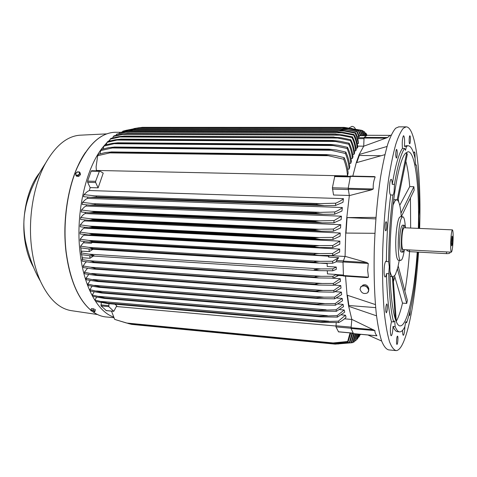 <?xml version="1.0" encoding="UTF-8"?>
<svg xmlns="http://www.w3.org/2000/svg" width="477" height="477" viewBox="0 0 477 477"><rect width="100%" height="100%" fill="white"/><g stroke="black" fill="none" stroke-linecap="round" stroke-linejoin="round"><path stroke-width="0.72" d="M395.57 350.559L388.672 349.885C386.179 349.283 383.83 346.314 381.618 340.977C379.531 334.258 377.76 325.278 376.317 314.039C374.427 295.746 373.706 272.766 374.32 248.01C375.262 222.544 377.319 199.064 380.491 177.563C382.709 164.386 385.124 153.266 387.735 144.197C390.401 136.476 393.06 131.133 395.707 128.182L398.808 126.858M374.928 233.307L345.718 233.068L345.074 256.328L366.747 262.517L368.28 263.483L367.654 270.304L368.471 277.179L367.105 277.596L343.452 276.028L367.105 277.596M410.286 310.02L409.922 314.516L409.475 315.571L409.153 314.558M387.324 305.304C387.467 309.197 387.133 311.708 386.304 312.834L385.821 311.457C385.672 307.552 386.012 305.03 386.835 303.903L387.324 305.304M396.804 157.38L396.375 158.096C395.612 156.587 395.546 153.898 396.19 150.034L396.614 149.337C397.377 150.845 397.442 153.528 396.804 157.38M417.828 177.265L418.192 181.475M418.526 252.124C416.147 289.372 410.614 324.926 403.763 341.383C401.27 347.387 398.748 350.464 396.196 350.619C393.829 350.023 391.599 347.053 389.506 341.717C387.539 334.985 385.875 325.982 384.528 314.713C382.775 296.366 382.137 273.309 382.775 248.457C383.735 222.896 385.744 199.326 388.815 177.748C390.955 164.523 393.281 153.361 395.785 144.257C398.337 136.505 400.877 131.151 403.405 128.188L406.13 126.858C416.129 126.614 421.37 176.311 419.641 228.435M409.522 143.696C408.843 142.897 409.159 135.593 409.868 135.784L410.011 135.885C410.691 136.738 410.369 143.971 409.66 143.792L409.522 143.696M386.74 226.831C386.543 229.294 386.215 230.629 385.75 230.85C385.207 230.498 385.005 228.781 385.136 225.704C385.338 223.236 385.666 221.9 386.131 221.692C386.668 222.049 386.871 223.761 386.74 226.831M397.502 336.16L397.502 336.16C398.355 335.951 397.818 344.501 396.983 344.394L396.977 344.394C396.119 344.615 396.667 335.981 397.502 336.16M404.866 326.256C404.77 330.078 404.401 332.916 403.751 334.759L403.309 335.301C402.815 335.11 402.576 333.435 402.6 330.281M399.356 331.843L397.782 331.7C396.101 331.736 394.515 329.983 393.03 326.447C392.786 331.867 392.183 334.973 391.223 335.772L390.782 335.212C390.073 331.116 390.299 326.632 391.468 321.76C388.677 311.445 387.02 295.388 386.495 273.595C386.096 275.784 385.649 276.922 385.154 277.012C384.504 276.827 384.146 275.02 384.08 271.592C384.212 265.57 384.838 262.082 385.965 261.134L386.406 261.551C386.567 238.256 387.998 216.063 390.705 194.974L390.591 194.998C389.417 193.584 389.16 189.56 389.822 182.918C390.186 180.592 390.615 179.376 391.116 179.28C391.736 179.447 392.112 181.129 392.255 184.331C395.355 165.68 398.76 153.695 402.457 148.389C401.986 142.635 402.308 138.437 403.417 135.814L403.608 135.718C404.574 136.857 404.836 140.393 404.401 146.338L406.255 145.741M413.714 153.451L414.412 151.835L414.954 153.022L415.133 160.326M391.468 321.76L393.614 321.939L394.3 320.914L394.753 321.516L395.153 326.632C396.614 330.167 398.176 331.92 399.833 331.885C401.491 331.813 403.143 330.144 404.8 326.882L405.7 322.202L406.118 321.701L406.601 322.708C409.874 313.675 412.629 300.743 414.865 283.916L417.995 252.094M406.601 322.708L405.545 322.619M395.153 326.632L393.03 326.447M386.406 261.551L388.666 261.682L389.286 266.726L388.749 273.738L386.495 273.595M392.255 184.331L394.479 184.384L394.121 191.366C393.799 193.525 393.412 194.747 392.947 195.039L390.705 194.974M404.401 146.338L406.482 146.356L405.533 150.285L404.568 148.413L402.457 148.389M415.61 164.893L416.284 164.905L415.944 165.292L415.419 164.16L415.145 158.865C413.249 150.261 410.9 145.89 408.097 145.753L406.04 145.741M419.122 228.417L418.919 216.021L419.319 210.393C419.205 192.291 418.198 177.128 416.284 164.905M406.482 146.356L408.097 145.753M394.479 184.384C397.556 165.716 400.918 153.725 404.568 148.413M388.666 261.682C388.838 238.369 390.264 216.153 392.947 195.039M393.614 321.939C390.872 311.624 389.25 295.555 388.749 273.738M417.232 252.053C415.24 280.995 410.87 307.862 405.7 319.608C403.906 323.698 402.111 325.797 400.304 325.892C393.823 326.745 388.743 293.027 390.079 247.611C391.355 202.218 398.736 160.004 405.533 153.2L408.038 151.74C415.366 151.358 419.516 188.021 418.359 228.382M397.46 268.945L406.714 303.426L402.505 303.104C400.948 309.77 399.279 315.041 397.496 318.922L396.274 321.271M392.988 205.193L394.998 200.829L396.572 199.732L397.591 200.191C399.261 202.01 400.447 206.946 401.145 215.008L401.27 216.707M400.746 260.43L398.474 260.299C396.798 259.78 395.88 254.599 395.719 244.749C395.624 233.319 397.466 220.106 399.476 217.399L400.489 216.677M404.359 249.668C403.685 254.378 402.88 257.622 401.95 259.405L400.835 260.436C396.804 261.927 397.705 222.562 401.855 217.494L402.779 216.767C404.126 217.071 404.991 220.756 405.372 227.815M402.51 225.168L402.463 225.162C400.787 226.653 399.839 232.406 399.607 242.417C399.696 248.493 400.251 251.695 401.27 252.035L402.904 252.124M404.299 249.668L402.958 252.124C401.95 251.79 401.407 248.583 401.324 242.507C401.556 232.484 402.499 226.73 404.15 225.233L405.313 227.809M451.379 252.172L403.083 249.602C402.26 249.328 401.819 246.716 401.753 241.779C401.944 233.647 402.707 228.978 404.049 227.756L404.091 227.762M453.138 237.904C452.888 246.102 452.309 250.854 451.409 252.172C450.878 251.904 450.634 249.25 450.67 244.212C450.926 235.912 451.504 231.13 452.399 229.866C452.935 230.176 453.186 232.854 453.138 237.904M451.379 242.405L452.053 236.21C452.339 236.002 452.47 237.147 452.458 239.651C452.321 243.634 452.047 245.697 451.63 245.84L451.379 242.405M449.99 252.691L449.99 252.888C449.584 253.43 448.416 253.681 446.478 253.633L409.546 251.641L406.982 250.586M399.255 260.341L397.836 267.466L395.332 274.776L393.149 276.827L392.72 276.749C391.653 276.326 390.723 274.418 389.93 271.025M397.21 199.833L397.967 200.549L407.322 154.131L406.625 153.159L397.168 199.881M390.061 276.38L392.72 276.749L392.327 276.6L395.379 319.507M402.505 303.104L394.568 275.939M394.7 277.316L393.442 281.525M396.321 321.886L393.114 276.898L392.72 276.749L393.036 276.821M406.714 303.426L407.376 300.397L398.182 265.969M399.744 205.283L409.737 186.608L413.893 186.716L400.978 213.207M398.259 199.088L398.694 201.95M405.581 153.147L406.625 153.159M409.546 249.948L409.546 251.641C408.497 266.071 406.959 279.242 404.913 291.149M410.429 197.937L410.661 228.048M401.342 216.707L414.143 190.269L413.893 186.716M405.867 161.351C407.602 167.683 408.89 176.102 409.737 186.608M380.586 155.723L359.294 155.454L359.181 154.5L387.044 146.481M356.778 162.568L359.294 155.454M384.891 154.667L356.259 162.735L352.813 176.108M375.846 218.889L346.803 217.572L375.965 217.393M345.992 233.068L347.071 217.733M343.452 276.028L343.011 261.968L368.28 263.483M345.074 256.328L343.011 261.968M345.527 276.165L347.053 295.156L375.411 304.582M375.667 307.635L348.908 305.513L347.429 295.293M376.52 315.828L348.669 306.312L348.908 305.513M389.983 135.373L387.604 137.525L363.707 146.206L359.181 154.5L356.259 162.735M363.707 146.206L364.04 138.038L385.965 138.145M366.956 135.289L364.172 137.418L364.04 138.038M357.231 143.505L358.483 143.511L357.744 137.674L355.663 132.731L345.372 130.722L339.064 129.982L133.125 129.696L119.59 132.499L119.345 133.226M359.086 135.683L360.481 135.671M357.458 136.851L359.36 136.494L357.243 131.419L356.838 131.712L340.602 128.659L357.243 131.419M122.732 131.211L136.249 128.492L122.971 131.145L122.601 131.58M221.209 128.551L236.091 128.563M360.379 135.689L358.4 130.758L348.282 128.766L342.134 128.76M348.282 128.766L342.289 127.794L139.302 127.711L125.85 130.394M135.325 128.587L133.93 128.587M133.9 128.587L139.35 127.699L342.325 127.782L358.805 130.591L360.904 135.659M342.325 127.782L139.302 127.711M346.308 129.643L131.109 129.374M358.883 136.857L356.838 131.712M358.4 130.758L358.805 130.591M119.59 132.499L133.125 129.696M358.483 143.511L355.252 133.149L339.064 129.982M338.891 129.994L133.184 129.708M338.867 130.018L133.137 129.732M344.293 130.99L128.301 130.597M355.252 133.149L355.663 132.731M363.707 146.171L357.667 146.117M349.331 195.606L348.198 188.302L350.428 176.055L374.356 176.579L375.172 176.937C373.592 180.896 372.954 184.915 373.27 188.987L371.631 189.852L349.331 195.606L346.803 217.572L345.718 233.068M334.8 176.108L332.397 187.771L333.536 194.998L349.313 195.481M336.804 275.36L343.339 275.795L336.804 275.36L336.392 274.478L327.425 273.887L327.335 270.775M332.624 263.244L319.107 263.107L313.949 262.04C315.148 261.509 317.229 261.277 320.204 261.342L332.606 261.265L332.624 263.244L336.076 261.879L336.47 260.496L338.712 257.669L328.498 257.073L329.154 255.553L345.014 256.465M327.127 263.232L327.216 266.482L336.261 267.048L336.321 269.344L332.773 270.793L332.725 268.861L336.261 267.048M332.773 270.793L318.851 270.626L314.128 269.696L320.747 268.921L332.725 268.861M327.133 263.554L320.782 263.167M320.747 268.921L89.175 254.152L93.993 255.535L90.713 255.887L81.358 254.635L81.168 252.911L89.175 254.152M327.341 270.829L326.423 270.769M332.606 261.265L338.712 257.669M320.204 261.342L88.859 247.366L93.373 248.606L313.949 262.04M93.373 248.606L89.759 249.066L80.696 247.897L80.565 246.132L88.859 247.366M313.949 262.153L93.379 248.714M93.003 249.262L89.277 251.606L88.99 249M89.277 251.606L82.11 251.158L81.168 252.911M93.42 256.06L90.01 258.26L89.736 255.797M90.01 258.26L82.903 257.795L82.008 259.518L89.754 260.764L94.857 262.284L91.912 262.541L82.265 261.199L82.008 259.518M338.616 275.479L333.047 278.139L318.714 277.942L314.438 277.036C315.804 276.487 318.123 276.243 321.391 276.308L89.754 260.764M321.391 276.308L332.964 276.266L336.392 274.478M314.438 277.036L94.84 262.189M314.444 277.149L94.857 262.284M333.047 278.139L332.964 276.266M362.359 285.771L362.914 285.091C365.758 284.083 367.731 285.318 368.822 288.8L368.745 289.658M360.546 287.172L361.184 286.415C364.875 284.847 367.409 286.075 368.793 290.099L368.28 292.043M360.01 289.175C361.411 293.206 363.957 294.416 367.648 292.818L368.679 290.278C367.296 286.26 364.762 285.031 361.071 286.599L360.01 289.175M347.053 295.156L348.669 306.312L351.811 319.381L374.958 330.597C374.725 332.26 375.387 333.983 376.949 335.766L376.55 335.73M351.811 319.381L351.048 328.462L353.463 333.614M336.219 322.565L335.969 326.894L338.515 331.783M344.495 318.821L351.805 319.447M362.049 135.665L359.95 130.287L360.35 130.245L362.544 135.665M359.95 130.287L343.959 127.389L360.35 130.245M343.959 127.389L142.349 127.341L139.797 127.699M142.349 127.341L344.012 127.389M350.201 128.355L347.017 128.355M363.563 135.671L361.483 130.293L361.876 130.376L364.005 135.671M361.483 130.293L344.609 127.448M352.08 128.408L351.138 128.408M364.905 135.677L362.997 130.781L365.287 135.677M362.997 130.781L361.96 130.537M366.062 135.683L364.488 131.753L366.366 135.683M364.488 131.753L363.659 131.557M366.855 135.337L365.966 133.238L367.034 135.283M365.966 133.238L365.328 133.083M367.421 135.253L366.974 135.146M356.021 148.138L357.19 148.144L357.798 147.244C357.315 142.659 356.069 138.425 354.065 134.544L353.648 135.098L337.12 131.879L344 132.552L354.065 134.544M354.375 150.917L355.603 150.929L356.218 149.784C355.729 145.133 354.477 140.828 352.449 136.875L352.026 137.567L335.349 134.264L342.593 134.896L352.449 136.875M352.718 154.333L354.006 154.351L354.626 152.944C354.137 148.198 352.867 143.804 350.816 139.755L350.392 140.596L333.572 137.197L341.15 137.77L350.816 139.755M351.036 158.447L352.39 158.471L353.022 156.772C352.527 151.901 351.245 147.381 349.17 143.219L348.741 144.215L331.777 140.709L332.38 140.429L339.666 141.21L349.17 143.219M349.349 163.337L350.762 163.361L351.406 161.321C350.911 156.301 349.611 151.626 347.506 147.31L347.071 148.484L329.971 144.847L330.692 144.465L338.151 145.264L347.506 147.31M347.655 169.096L349.122 169.126L349.784 166.688C349.283 161.47 347.966 156.605 345.837 152.085L345.396 153.463L328.152 149.671L328.325 149.182L328.993 149.176L336.589 149.987L345.837 152.085M326.524 154.631L111.713 151.96L111.397 152.515L97.678 155.699L96.092 166.896L96.396 170.45L347.483 175.918L348.156 172.99C347.655 167.522 346.32 162.407 344.156 157.637L343.708 159.235L326.334 155.252L326.524 154.631L327.3 154.626L334.997 155.46L344.156 157.637M96.396 170.45L96.229 170.82M98.131 187.837L95.662 182.53L95.621 181.332L99.538 170.891L103.211 173.115L98.131 187.837L90.159 187.598L89.36 190.538L87.452 191.486L83.934 194.61L83.523 196.667L90.785 197.371L96.229 196.929L316.811 204.645L316.919 203.727L335.73 203.184C339.332 201.664 341.914 200.155 343.458 198.647L89.36 190.538M335.73 203.184L335.468 205.504L342.969 202.314L343.458 198.647M87.804 197.114L87.541 198.378L85.747 199.297L82.521 202.379L82.211 204.389L89.7 205.14L94.953 204.722L315.911 213.32L315.989 212.498L334.8 211.955C338.127 210.595 340.638 209.117 342.343 207.519L87.541 198.378M334.8 211.955L334.592 214.227L341.961 211.031L342.343 207.519M86.367 204.842L86.176 206.046L84.459 206.952L81.46 210.011L81.239 211.979L88.972 212.79L94.005 212.39L315.19 221.847L315.243 221.131L319.059 220.857L334.055 220.577L341.454 216.194L86.176 206.046M334.055 220.577L333.888 222.801L341.156 219.581L341.454 216.194M85.317 212.444L85.198 213.559L83.541 214.459L80.72 217.512L80.577 219.438L88.561 220.314L93.349 219.933L314.641 230.23L314.677 229.628L319.065 229.27L333.477 229.043L340.763 224.685L85.198 213.559M333.477 229.043L333.351 231.22L340.536 227.958L340.763 224.685M84.632 219.921L84.566 220.917L82.962 221.811L80.279 224.882L80.208 226.766L88.454 227.708L92.973 227.338L314.248 238.458L314.265 237.975L319.191 237.534L333.047 237.355L340.244 232.997L84.566 220.917M333.047 237.355L332.964 239.478L340.083 236.169L340.244 232.997M84.274 227.273L84.256 228.119L82.688 229.014L80.112 232.108L80.112 233.957L88.621 234.97L92.86 234.606L314.009 246.526L314.015 246.168L319.423 245.637L332.767 245.5L339.886 241.123L84.256 228.119M332.767 245.5L332.713 247.575L339.791 244.2L339.886 241.123M84.232 234.493L84.244 235.161L82.7 236.061L80.214 239.198L80.279 241.004L89.062 242.089L92.997 241.738L313.914 254.193C315.106 253.734 317.056 253.531 319.763 253.579L332.618 253.472L339.684 249.054L84.244 235.161M332.618 253.472L332.606 255.499L339.642 252.047L339.684 249.054M92.508 242.286L91.298 243.252L92.18 242.268M328.886 256.173L92.52 242.501M332.606 255.499L319.471 255.398C316.841 255.267 314.987 254.945 313.908 254.432M319.763 253.579L88.805 240.432L92.991 241.523L313.914 254.193M80.214 239.198L88.805 240.432M332.713 247.575L319.96 247.503C317.181 247.36 315.196 247.032 314.009 246.526M319.423 245.637L89.02 233.342L92.86 234.285L314.015 246.168M92.86 234.285L92.86 234.606M80.112 232.108L89.02 233.342M332.964 239.478L320.562 239.442L314.248 238.458M319.191 237.534L89.521 226.11L92.991 226.903L314.265 237.975M92.991 226.903L92.973 227.338M80.279 224.882L89.521 226.11M333.351 231.22L321.289 231.214L314.641 230.23M319.065 229.27L90.308 218.74L93.385 219.39L314.677 229.628M93.385 219.39L93.349 219.933M80.72 217.512L90.308 218.74M333.888 222.801L322.154 222.831L315.19 221.847M319.059 220.857L91.405 211.239L94.07 211.746L315.243 221.131M94.07 211.746L94.005 212.39M81.46 210.011L91.405 211.239M320.401 222.723L90.195 212.808M334.592 214.227L323.15 214.298L315.911 213.32M319.173 212.295L92.848 203.607L315.989 212.498M95.06 203.983L94.953 204.722M82.521 202.379L92.848 203.607M321.498 214.197L90.857 205.158M335.468 205.504L324.3 205.611L316.811 204.645M319.417 203.601L94.649 195.85L316.919 203.727M96.384 196.101L96.229 196.929M83.934 194.61L94.649 195.85M322.75 205.527L91.858 197.377M347.483 175.918C347.178 170.432 345.92 164.875 343.708 159.235M326.334 155.252L111.397 152.515M97.678 155.699L98.483 154.274L105.53 152.533L111.713 151.96M328.635 155.717L109.495 152.89M349.122 169.126C348.717 163.545 347.477 158.322 345.396 153.463M328.325 149.182L114.754 147.047L114.462 147.488L100.766 150.571L99.961 153.868M328.152 149.671L114.462 147.488M100.766 150.571L101.583 149.355L108.72 147.637L114.754 147.047M331.05 150.255L112.041 147.965M350.762 163.361C350.351 158.042 349.122 153.081 347.071 148.484M330.12 144.471L117.813 142.802L103.885 146.153L103.151 148.931M329.971 144.847L117.557 143.136M103.885 146.153L104.701 145.103L111.952 143.41L117.813 142.802M333.405 145.539L114.653 143.714M352.39 158.471C351.978 153.355 350.762 148.609 348.741 144.215M331.903 140.435L120.884 139.159L107.015 142.355L106.365 144.668M331.777 140.709L120.663 139.403M107.015 142.355L107.832 141.466L115.219 139.779L120.884 139.159M335.695 141.484L117.312 140.059M354.006 154.351C353.594 149.402 352.39 144.817 350.392 140.596M333.673 137.006L123.96 136.058L110.157 139.135L109.597 141.013M333.572 137.197L123.781 136.225M110.157 139.135L110.974 138.384L118.511 136.69L123.96 136.058M337.925 138.044L120.013 136.959M355.603 150.929C355.192 146.117 354 141.663 352.026 137.567M335.432 134.144L127.037 133.471L113.305 136.434L112.84 137.913M335.349 134.264L126.9 133.578M113.305 136.434L114.116 135.82L121.82 134.109L127.037 133.471M340.101 135.17L122.75 134.365M357.19 148.144C356.784 143.44 355.598 139.087 353.648 135.098M337.167 131.819L130.114 131.36L116.448 134.234L116.09 135.325M337.12 131.879L130.018 131.419M116.448 134.234L125.147 132.004L130.114 131.36M342.218 132.827L125.511 132.254M91.733 170.766L91.137 171.154L87.613 181.111L87.655 182.309L90.159 187.598M84.393 241.559L80.565 246.132M91.298 243.252L83.272 242.781M80.875 247.921L81.37 252.357M81.633 254.676L82.432 258.522M333.453 285.27L318.69 285.049L314.88 284.173C316.418 283.66 318.839 283.427 322.136 283.481L333.334 283.451L333.453 285.27L340.447 281.376L340.274 278.723L331.64 278.139M333.983 292.174L318.773 291.924L315.458 291.083L322.983 290.433L333.834 290.41L333.983 292.174L340.995 288.132L340.769 285.562L333.96 285.079M334.639 298.829L318.976 298.56L316.215 298.143L316.168 297.755L323.931 297.147L334.455 297.129L334.639 298.829L341.681 294.613L341.395 292.133L335.212 291.68M335.432 305.22L319.298 304.94L317.08 304.636L317.014 304.177L324.98 303.61L335.212 303.587L335.432 305.22L342.522 300.802L342.176 298.417L336.577 297.988M336.363 311.32L319.739 311.034L318.099 310.831L318.004 310.324L336.106 309.764L336.363 311.32L343.518 306.663L343.106 304.38L338.074 303.986M337.436 317.11L320.311 316.829L319.268 316.716L319.149 316.173L337.144 315.631L337.436 317.11L344.692 312.167L344.197 309.996L339.702 309.633M338.676 322.553L323.007 322.392L320.604 322.249L320.455 321.689L338.33 321.158L338.676 322.553C342.128 320.818 344.591 319.047 346.069 317.247L345.479 315.214L341.49 314.88M114.862 304.201L116.799 305.733L113.794 311.332L108.816 306.628L108.947 303.682M335.88 326.012L116.412 306.52M359.592 334.228L357.356 339.117L359.3 334.198M356.802 339.183L357.356 339.117M358.573 334.133L355.83 340.715L358.173 334.097M355.091 340.805L355.83 340.715M357.315 334.019L354.274 341.89L356.826 333.972M353.326 342.003L354.274 341.89M355.878 333.888L353.099 342.468L352.682 342.611L355.329 333.834M351.507 342.754L352.682 342.611M354.298 333.739L351.477 342.82L351.048 342.826L353.695 333.685M135.092 324.742L335.17 344.138L351.048 342.826M338.36 344.012L336.893 343.869M352.652 333.143L349.814 342.629L349.373 342.48L351.99 333.083M349.814 342.629L333.351 343.935L349.373 342.48M336.046 343.804L129.392 323.811L131.771 324.396L333.351 343.935M131.771 324.396L333.524 343.977M127.997 323.442L129.392 323.811M350.786 332.976L348.109 341.824L347.65 341.496L350.07 332.91M348.109 341.824L339.594 342.856L331.479 343.118L347.65 341.496M333.626 342.999L126.453 323.007L331.479 343.118M128.325 323.484L116.466 319.96L126.453 323.007M331.676 343.231L128.689 323.609M111.493 311.123L114.647 319.31L115.583 319.65M114.647 319.31L116.466 319.96M338.33 321.158L345.479 315.214M320.455 321.689L107.444 303.05L107.45 303.551L95.644 301.369L94.893 300.087L107.444 303.05M320.604 322.249L107.73 303.569M328.814 321.224L101.154 301.428M337.144 315.631L344.197 309.996M319.149 316.173L104.868 297.94L105.101 298.447L104.397 298.405L92.908 296.378L92.24 295.024L104.868 297.94M319.268 316.716L105.101 298.447M327.413 315.673L98.667 296.336M336.106 309.764L343.106 304.38M318.004 310.324L102.579 292.556L102.764 293.021L101.655 292.991L90.475 291.095L89.885 289.676L102.579 292.556M318.099 310.831L102.764 293.021M326.137 309.794L96.497 290.976M335.212 303.587L342.176 298.417M317.014 304.177L100.546 286.915L100.689 287.333L99.186 287.327L88.323 285.556L87.804 284.077L100.546 286.915M317.08 304.636L100.689 287.333M324.98 303.61L94.613 285.359M334.455 297.129L341.395 292.133M316.168 297.755L98.769 281.042L98.864 281.394L96.992 281.43L86.432 279.784L85.985 278.246L98.769 281.042M316.215 298.143L98.864 281.394M323.931 297.147L93.009 279.516M333.834 290.41L340.769 285.562M315.458 291.083L97.225 274.949L95.048 275.33L84.799 273.786L84.417 272.2L97.225 274.949M315.488 291.387L97.29 275.229M322.983 290.433L91.662 273.464M333.334 283.451L340.274 278.723M314.88 284.173L95.919 268.664L93.355 269.028L83.409 267.585L83.093 265.957L90.582 267.209L95.919 268.664M314.898 284.381L95.955 268.855M322.136 283.481L90.582 267.209M86.564 261.855L85.461 262.571L83.093 265.957M87.529 268.247L84.417 272.2M88.746 274.442L85.985 278.246M90.236 280.446L87.804 284.077M92.073 286.242L89.885 289.676M94.202 291.811L92.24 295.024M96.634 297.123L94.893 300.087M101.297 302.525L101.088 305.936L106.311 310.587M358.466 337.167L358.847 337.126L360.129 334.276M360.29 334.288L358.847 337.126M113.58 316.996C97.976 312 83.851 287.118 80.1 252.816C75.122 212.289 86.581 164.857 104.672 145.145M104.701 145.103L106.902 142.73M108.333 141.335L109.907 139.928M112.274 138.056L112.936 137.579M97.427 314.51L71.949 310.748C59.41 309.042 48.898 299.174 40.408 281.138C36.24 271.717 33.342 260.901 31.72 248.69C27.732 219.158 33.468 184.963 45.649 163.056C55.72 145.521 67.084 136.237 79.748 135.212L81.042 135.146M33.95 268.002C29.335 260.245 26.253 250.717 24.703 239.43C21.352 215.389 27.732 187.562 39.454 172.99M94.428 311.845L94.81 311.785L95.37 309.704L93.456 308.786L91.417 308.601L90.868 310.485L91.948 310.211L90.982 309.955M93.456 308.786L93.021 310.139L91.948 310.211L93.927 310.765L94.822 311.588L93.742 311.857L90.964 310.765M94.81 311.785L94.941 311.058L93.021 310.139M95.37 309.704L94.941 311.058M92.198 308.673L93.015 308.744M93.856 308.977L94.708 309.388M75.962 175.464L76.666 176.305L78.788 176.359L80.494 174.6L80.076 172.793L79.373 171.947L77.256 171.899L76.314 172.674L78.228 171.821L79.492 172.746L79.415 173.646L78.848 174.534L76.934 175.387L75.67 174.457L76.314 172.674L75.551 173.658L75.962 175.464L78.079 175.518L79.79 173.753L79.373 171.947M78.788 176.359L78.079 175.518M80.494 174.6L79.79 173.753M360.081 334.776L360.534 334.311M360.546 334.311L360.308 334.747M446.478 253.633L446.502 251.91M343.315 275.521L368.471 277.179M343.124 261.104L366.747 262.517M364.172 137.418L387.604 137.525M366.908 135.289L390.019 135.373M364.017 138.646L357.714 138.616M364.07 137.722L357.714 137.692M366.39 135.695L360.397 135.671M348.186 189.202L371.631 189.852M348.198 188.302L373.27 188.987M334.717 176.055L375.172 176.937M348.252 189.554L332.386 189.113M348.216 188.2L332.397 187.771M350.19 176.901L334.484 176.556M343.309 275.044L336.392 274.591M343.017 262.183L336.07 261.766M343.213 260.895L336.47 260.496M353.356 333.608L376.949 335.766M351.048 328.462L374.958 330.597M351.006 327.705L373.372 329.696M353.135 333.119L338.342 331.765M351 328.23L335.969 326.894M351.06 327.115L335.897 325.773M91.137 171.154L99.103 171.332M87.613 181.111L95.621 181.332M87.655 182.309L95.662 182.53M81.99 257.83L82.831 257.884M100.897 304.922L108.631 305.608M101.088 305.936L108.816 306.628M105.972 310.557L113.627 311.254M113.884 317.694L106.86 317.026C102.036 316.746 97.338 314.957 92.759 311.666M90.916 310.235C78.234 299.335 69.982 279.904 66.154 251.934C62.809 223.588 67.09 191.289 76.988 168.202C87.881 144.758 100.575 132.785 115.064 132.272L115.672 132.278M78.288 293.981C72.224 282.688 68.145 268.67 66.064 251.922M66.053 251.82C61.563 216.093 70.101 174.308 85.472 152.372M349.116 127.931L351.96 126.381C353.612 126.536 354.763 127.413 355.401 129.005M406.13 126.858L398.569 126.858M400.304 325.892L399.869 325.851M396.572 199.732L393.644 199.636M402.779 216.767L400.412 216.671M406.982 250.872L406.982 249.811M452.399 229.866L404.049 227.756M404.15 225.233L402.463 225.162M389.518 135.593L391.158 135.092M366.932 135.283L390.031 135.367M340.703 128.647L136.243 128.486M126.638 130.197L122.971 131.145M366.408 135.683L360.433 135.659M350.428 176.055L374.356 176.579M318.666 270.614L90.845 255.893M318.922 263.095L89.891 249.072M318.529 277.93L92.043 262.553M362.502 285.729L362.914 285.091M367.898 334.985L381.63 341.025M353.409 333.661L376.884 335.808M353.171 333.19L338.426 331.843M319.298 255.386L89.187 242.095M319.787 247.497L88.746 234.976M320.395 239.436L88.567 227.714M321.134 231.208L88.674 220.32M321.999 222.825L89.074 212.796M323.012 214.292L89.795 205.146M324.169 205.611L90.874 197.371M327.3 154.626L111.189 151.936M328.993 149.176L114.313 147.029M330.692 144.465L117.449 142.79M332.38 140.429L120.586 139.141M334.067 137L123.728 136.046M335.742 134.138L126.87 133.459M337.412 131.807L130 131.348M91.572 170.712L99.538 170.891M320.872 322.273L107.552 303.557M320.139 316.811L104.499 298.417M319.572 311.022L101.768 293.003M319.119 304.922L99.305 287.333M318.976 298.56L97.117 281.442M318.594 291.912L95.179 275.336M318.499 285.031L93.486 269.034M106.144 310.634L113.776 311.332M120.037 132.29L115.064 132.272C100.48 132.803 87.738 144.793 76.839 168.232C66.941 191.307 62.66 223.564 65.999 251.886C69.833 279.91 78.139 299.371 90.91 310.277M92.669 311.642C97.272 314.945 102.006 316.74 106.86 317.026M40.408 281.138C34.088 270.513 29.091 257.097 25.418 240.903C23.659 230.457 23.409 221.215 24.673 213.189L25.877 206.619C26.974 201.89 28.781 196.208 31.297 189.578C35.215 180.384 40.002 171.547 45.649 163.056M79.748 135.212L106.532 133.882"/></g></svg>
